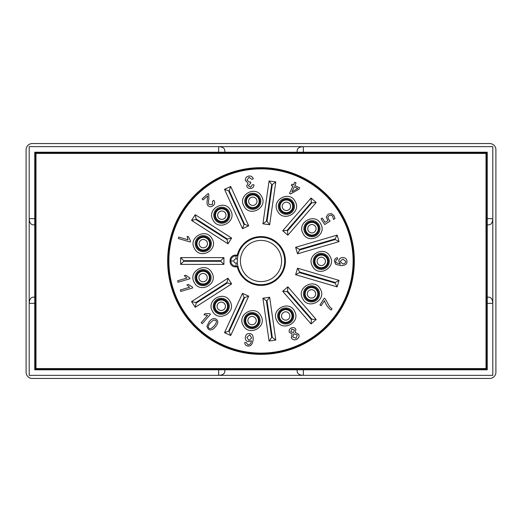 <?xml version="1.0" encoding="UTF-8"?>
<svg xmlns="http://www.w3.org/2000/svg" width="522" height="522" viewBox="0 0 522 522"><rect width="100%" height="100%" fill="white"/><g stroke="black" fill="none" stroke-linecap="round" stroke-linejoin="round"><path stroke-width="0.78" d="M486.008 368.558L35.992 368.558L35.992 153.442L486.008 153.442L486.008 368.558L486.628 369.178L486.628 152.822L35.372 152.822L35.372 369.178L486.628 369.178M486.008 153.442L486.628 152.822M35.992 368.558L35.372 369.178M35.992 153.442L35.372 152.822M487.248 285.723L486.628 285.723L486.628 236.277L487.248 236.277M353.727 261A92.727 92.727 0 0 0 214.64 180.697A92.727 92.727 0 0 0 214.64 341.303A92.727 92.727 0 0 0 353.727 261A92.727 92.727 0 0 0 214.64 180.697A92.727 92.727 0 0 0 214.64 341.303A92.727 92.727 0 0 0 353.727 261M237.301 255.127A24.417 24.417 0 0 1 274.879 240.91A24.417 24.417 0 0 1 274.879 281.09A24.417 24.417 0 0 1 237.301 266.873L235.344 266.873A5.253 5.253 135 0 1 230.091 261.62L230.091 260.38A5.253 5.253 -135 0 1 235.344 255.127L237.301 255.127L237.836 255.8L237.38 258.892A23.718 23.718 0 0 0 237.38 263.108L237.836 266.2L237.301 266.873M335.052 283.068L299.465 272.615L295.628 274.709L297.547 268.184L339.065 280.379L297.547 268.184L339.065 280.379L335.228 282.474L335.052 283.068L337.147 286.904L339.065 280.379M311.836 202.804L287.544 230.835L287.08 230.43L282.722 230.744L311.053 198.04L282.722 230.744L311.053 198.04L311.366 202.399L311.836 202.804L316.195 202.497L311.053 198.04M269.071 180.971L275.799 181.943L269.071 180.971L262.912 223.801L269.071 180.971L271.688 184.475L272.301 184.56L275.799 181.943L269.646 224.773L267.023 221.276L266.409 221.184L262.912 223.801L269.646 224.773M244.028 224.577L228.623 190.843L224.525 189.316L230.711 186.491L248.687 225.85L230.711 186.491L248.687 225.85L244.59 224.323L244.028 224.577L242.502 228.675L248.687 225.85M242.502 293.325L248.687 296.15L230.711 335.509L224.525 332.684L230.711 335.509L248.687 296.15L230.711 335.509L229.184 331.418L228.623 331.157L224.525 332.684L242.502 293.325L248.687 296.15L242.502 293.325L244.028 297.423L244.59 297.677L248.687 296.15M183.731 260.693L220.819 260.693L223.912 257.6L223.912 264.4L180.638 264.4L223.912 264.4L180.638 264.4L183.731 261.307L183.731 260.693L180.638 257.6L180.638 264.4M275.799 340.057L269.071 341.029L275.799 340.057L269.646 297.227L275.799 340.057L272.301 337.44L271.688 337.525L269.071 341.029L262.912 298.199L266.409 300.816L267.023 300.724L269.646 297.227L262.912 298.199M285.723 369.178L285.723 369.798M236.277 152.822L236.277 152.202M34.752 236.277L35.372 236.277L35.372 285.723L34.752 285.723M285.723 152.202L285.723 152.822M236.277 369.798L236.277 369.178M299.641 249.979L299.465 249.385L335.052 238.932L337.147 235.096L339.065 241.621L337.147 235.096L295.628 247.291L297.547 253.816L339.065 241.621L335.228 239.526L299.641 249.979L297.547 253.816M295.628 274.709L297.547 268.184L295.628 274.709L337.147 286.904M223.912 257.6L223.912 264.4L223.912 257.6L180.638 257.6M180.749 291.446L180.318 289.991L189.597 287.27L186.987 284.875L188.396 284.457L192.377 287.009L192.657 287.955L180.749 291.446M178.041 282.232L177.617 280.777L186.889 278.056L184.286 275.662L185.695 275.244L189.675 277.795L189.949 278.741L178.041 282.232M249.744 334.817L251.682 337.969L248.909 340.377L246.847 337.395L249.744 334.817M244.759 342.478L246.227 342.556L247.97 344.788C249.81 344.944 250.978 343.606 251.467 340.755L248.348 341.649C246.143 341.199 245.131 339.692 245.301 337.127C245.862 334.53 247.337 333.343 249.738 333.551C252.407 333.806 253.522 335.979 253.085 340.063C252.374 344.507 250.599 346.484 247.754 346.014C245.79 345.675 244.792 344.5 244.759 342.478M293.449 332.592L290.787 331.627L291.831 329.075L294.467 330.034L293.449 332.592M296.046 338.289L292.705 337.029L293.919 333.747L297.286 334.993L296.046 338.289M292.131 333.839L289.39 332.325C288.679 330.498 289.312 329.036 291.289 327.96C293.429 327.17 294.969 327.653 295.889 329.395L295.256 332.41L298.701 334.328C299.537 336.481 298.819 338.178 296.555 339.424C294.134 340.324 292.379 339.744 291.276 337.669L292.131 333.839M321.174 305.742L319.947 304.952L324.273 298.219L325.265 298.858L329.441 306.447L331.992 308.783L331.144 310.094C328.077 307.843 325.845 304.698 324.443 300.652L321.174 305.742M291.902 191.881L294.245 186.817L297.762 188.442L291.902 191.881M296.072 182.87L294.832 185.551L299.693 187.803L299.113 189.068L290.637 193.975L289.508 193.453L292.868 186.184L291.354 185.48L291.935 184.214L293.449 184.918L294.695 182.23L296.072 182.87M253.287 178.922L251.813 179.333L249.072 177.271L246.919 180.188L249.66 182.224L250.684 181.904L250.717 183.242L248.27 185.656L250.547 187.281L252.439 184.755L253.979 184.808C253.836 186.935 252.759 188.168 250.749 188.507C248.485 188.631 247.141 187.744 246.717 185.852L248.048 183.131L245.327 180.442C245.177 178.08 246.371 176.606 248.903 176.025C251.193 175.829 252.655 176.795 253.287 178.922M203.038 199.919L202.086 198.817L208.258 193.466L208.813 194.38L208.859 198.993C208.304 202.138 208.415 204.004 209.185 204.598L212.35 204.689L212.545 201.238L213.831 200.331C215.168 202.288 214.94 204.063 213.139 205.661C211.162 207.149 209.439 207.13 207.978 205.59C206.973 204.905 206.771 202.817 207.364 199.313L207.619 195.952L203.038 199.919M178.322 238.515L178.752 237.06L188.024 239.787L187.124 236.362L188.54 236.773L190.504 241.073L190.23 242.012L178.322 238.515M328.103 214.216L331.196 213.524L333.858 215.423L335.02 218.529L333.545 219.475L332.638 216.173L331.039 215.084L329.004 215.638L327.888 217.191L328.501 219.201L330.074 221.1L324.71 224.545L321.043 218.835L322.27 218.052L325.075 222.418L327.849 220.636L326.283 216.904L328.103 214.216M345.747 261.418C345.603 262.944 344.611 263.786 342.784 263.936L340.103 261.476L342.869 259.075L345.747 261.418M337.46 257.724L337.577 259.232L336.272 259.806L335.62 261.333L336.024 262.605L340.416 264.171L338.765 261.163C338.922 258.938 340.253 257.718 342.771 257.509C345.394 257.685 346.804 258.977 346.993 261.385C347.13 264.086 345.133 265.515 341.003 265.678L335.79 264.347L334.374 261.241C334.439 259.219 335.47 258.051 337.46 257.724M202.321 323.673L201.179 322.681L207.508 315.373L204.017 314.766L204.983 313.657L209.707 313.65L210.451 314.29L202.321 323.673M208.989 328.077C207.612 327.346 208.095 325.532 210.438 322.635L213.766 319.993L215.606 320.417C216.989 321.154 216.506 322.968 214.164 325.865C211.632 328.586 209.909 329.323 208.989 328.077M209.257 321.611C212.017 318.427 214.412 317.715 216.441 319.484C218.49 321.147 218.124 323.614 215.345 326.889C212.598 330.061 210.209 330.772 208.174 329.017L206.888 326.217L209.257 321.611M287.544 230.835L287.857 235.194L316.195 202.497M282.722 230.744L287.857 235.194M299.465 249.385L295.628 247.291M299.465 272.615L299.641 272.021L297.547 268.184M287.08 291.57L287.544 291.165L311.836 319.196L311.366 319.601L287.08 291.57L282.722 291.256L311.053 323.96L316.195 319.503L287.857 286.806L282.722 291.256M311.366 319.601L311.053 323.96M287.544 291.165L287.857 286.806M311.836 319.196L316.195 319.503M227.031 282.461L227.364 282.983L196.161 303.034L195.828 302.512L227.031 282.461L227.957 278.193L191.561 301.585L195.235 307.308L231.637 283.909L227.957 278.193M195.828 302.512L191.561 301.585M227.364 282.983L231.637 283.909M196.161 303.034L195.235 307.308M228.623 190.843L229.184 190.582L230.711 186.491L224.525 189.316L242.502 228.675M227.364 239.017L227.031 239.539L195.828 219.488L196.161 218.966L227.364 239.017L231.637 238.091L195.235 214.692L191.561 220.415L227.957 243.807L231.637 238.091M196.161 218.966L195.235 214.692M227.031 239.539L227.957 243.807M195.828 219.488L191.561 220.415M220.819 260.693L220.819 261.307L223.912 264.4M237.38 263.108L236.022 263.108L236.022 266.2C232.864 265.887 231.109 264.158 230.77 261L233.856 261A2.166 2.166 -135 0 1 236.022 258.892L236.022 255.8C232.864 256.113 231.109 257.842 230.77 261L230.13 261M209.4 277.619A6.336 6.336 0 0 0 203.065 271.283A6.336 6.336 0 0 0 196.729 277.619A6.336 6.336 0 0 0 203.065 283.955A6.336 6.336 0 0 0 209.4 277.619M210.177 277.619A7.106 7.106 0 0 0 199.515 271.466A7.106 7.106 0 0 0 199.515 283.779A7.106 7.106 0 0 0 210.177 277.619M198.895 277.619A4.169 4.169 0 0 0 205.153 281.234A4.169 4.169 0 0 0 205.153 274.011A4.169 4.169 0 0 0 198.895 277.619M209.616 243.663A6.336 6.336 0 0 0 203.28 237.327A6.336 6.336 0 0 0 196.944 243.663A6.336 6.336 0 0 0 203.28 249.999A6.336 6.336 0 0 0 209.616 243.663M210.386 243.663A7.106 7.106 0 0 0 199.724 237.503A7.106 7.106 0 0 0 199.724 249.816A7.106 7.106 0 0 0 210.386 243.663M199.104 243.663A4.169 4.169 0 0 0 205.361 247.278A4.169 4.169 0 0 0 205.361 240.048A4.169 4.169 0 0 0 199.104 243.663M227.585 306.303A6.336 6.336 0 0 0 221.25 299.967A6.336 6.336 0 0 0 214.914 306.303A6.336 6.336 0 0 0 221.25 312.639A6.336 6.336 0 0 0 227.585 306.303M228.362 306.303A7.106 7.106 0 0 0 217.694 300.15A7.106 7.106 0 0 0 217.694 312.463A7.106 7.106 0 0 0 228.362 306.303M217.08 306.303A4.169 4.169 0 0 0 223.338 309.918A4.169 4.169 0 0 0 223.338 302.688A4.169 4.169 0 0 0 217.08 306.303M228.153 215.208A6.336 6.336 0 0 0 221.817 208.872A6.336 6.336 0 0 0 215.475 215.208A6.336 6.336 0 0 0 221.817 221.543A6.336 6.336 0 0 0 228.153 215.208M228.923 215.208A7.106 7.106 0 0 0 218.261 209.048A7.106 7.106 0 0 0 218.261 221.361A7.106 7.106 0 0 0 228.923 215.208M217.641 215.208A4.169 4.169 0 0 0 223.899 218.822A4.169 4.169 0 0 0 223.899 211.593A4.169 4.169 0 0 0 217.641 215.208M259.127 201.29A6.336 6.336 0 0 0 252.792 194.954A6.336 6.336 0 0 0 246.456 201.29A6.336 6.336 0 0 0 252.792 207.625A6.336 6.336 0 0 0 259.127 201.29M259.904 201.29A7.106 7.106 0 0 0 249.235 195.137A7.106 7.106 0 0 0 249.235 207.449A7.106 7.106 0 0 0 259.904 201.29M248.622 201.29A4.169 4.169 0 0 0 254.88 204.905A4.169 4.169 0 0 0 254.88 197.675A4.169 4.169 0 0 0 248.622 201.29M292.712 206.334A6.336 6.336 0 0 0 286.376 199.998A6.336 6.336 0 0 0 280.04 206.334A6.336 6.336 0 0 0 286.376 212.669A6.336 6.336 0 0 0 292.712 206.334M293.488 206.334A7.106 7.106 0 0 0 282.82 200.174A7.106 7.106 0 0 0 282.82 212.487A7.106 7.106 0 0 0 293.488 206.334M282.206 206.334A4.169 4.169 0 0 0 288.464 209.948A4.169 4.169 0 0 0 288.464 202.719A4.169 4.169 0 0 0 282.206 206.334M318.237 228.727A6.336 6.336 0 0 0 311.902 222.392A6.336 6.336 0 0 0 305.566 228.727A6.336 6.336 0 0 0 311.902 235.063A6.336 6.336 0 0 0 318.237 228.727M319.014 228.727A7.106 7.106 0 0 0 308.352 222.574A7.106 7.106 0 0 0 308.352 234.887A7.106 7.106 0 0 0 319.014 228.727M307.732 228.727A4.169 4.169 0 0 0 313.99 232.342A4.169 4.169 0 0 0 313.99 225.119A4.169 4.169 0 0 0 307.732 228.727M317.839 293.899A6.336 6.336 0 0 0 311.497 287.563A6.336 6.336 0 0 0 305.161 293.899A6.336 6.336 0 0 0 311.497 300.235A6.336 6.336 0 0 0 317.839 293.899M318.609 293.899A7.106 7.106 0 0 0 307.947 287.739A7.106 7.106 0 0 0 307.947 300.052A7.106 7.106 0 0 0 318.609 293.899M307.327 293.899A4.169 4.169 0 0 0 313.585 297.514A4.169 4.169 0 0 0 313.585 290.284A4.169 4.169 0 0 0 307.327 293.899M292.033 315.98A6.336 6.336 0 0 0 285.697 309.644A6.336 6.336 0 0 0 279.361 315.98A6.336 6.336 0 0 0 285.697 322.315A6.336 6.336 0 0 0 292.033 315.98M292.803 315.98A7.106 7.106 0 0 0 282.141 309.82A7.106 7.106 0 0 0 282.141 322.133A7.106 7.106 0 0 0 292.803 315.98M281.528 315.98A4.169 4.169 0 0 0 287.785 319.594A4.169 4.169 0 0 0 287.785 312.365A4.169 4.169 0 0 0 281.528 315.98M258.39 320.606A6.336 6.336 0 0 0 252.054 314.264A6.336 6.336 0 0 0 245.718 320.606A6.336 6.336 0 0 0 252.054 326.942A6.336 6.336 0 0 0 258.39 320.606M259.16 320.606A7.106 7.106 0 0 0 248.498 314.446A7.106 7.106 0 0 0 248.498 326.759A7.106 7.106 0 0 0 259.16 320.606M247.878 320.606A4.169 4.169 0 0 0 254.142 324.214A4.169 4.169 0 0 0 254.142 316.991A4.169 4.169 0 0 0 247.878 320.606M327.607 261.372A6.336 6.336 0 0 0 321.271 255.036A6.336 6.336 0 0 0 314.936 261.372A6.336 6.336 0 0 0 321.271 267.708A6.336 6.336 0 0 0 327.607 261.372M328.377 261.372A7.106 7.106 0 0 0 317.715 255.219A7.106 7.106 0 0 0 317.715 267.532A7.106 7.106 0 0 0 328.377 261.372M317.095 261.372A4.169 4.169 0 0 0 323.353 264.987A4.169 4.169 0 0 0 323.353 257.757A4.169 4.169 0 0 0 317.095 261.372M495.9 372.271A6.179 6.179 45 0 1 489.721 378.45L32.279 378.45A6.179 6.179 135 0 1 26.1 372.271L26.1 149.729A6.179 6.179 -135 0 1 32.279 143.55L489.721 143.55A6.179 6.179 -45 0 1 495.9 149.729L495.9 372.271M29.193 375.357L29.193 146.643L492.807 146.643L492.807 375.357L29.193 375.357M297.162 150.349L297.162 152.202L303.341 152.202L303.341 146.643C299.595 146.865 297.533 148.104 297.162 150.349L297.162 152.202L224.838 152.202L224.838 150.349C224.467 148.104 222.405 146.865 218.659 146.643L218.659 152.202L224.838 152.202L224.838 150.349M218.659 152.202L34.752 152.202L34.752 218.659L29.193 218.659C29.415 222.405 30.654 224.467 32.899 224.838L34.752 224.838L34.752 218.659M224.838 371.651L224.838 369.798L218.659 369.798L218.659 375.357C222.405 375.135 224.467 373.896 224.838 371.651L224.838 369.798L297.162 369.798L297.162 371.651C297.533 373.896 299.595 375.135 303.341 375.357L303.341 369.798L297.162 369.798M303.341 369.798L487.248 369.798L487.248 303.341L492.807 303.341C492.585 299.595 491.346 297.533 489.101 297.162L487.248 297.162L487.248 303.341M34.752 303.341L34.752 297.162L32.899 297.162C30.654 297.533 29.415 299.595 29.193 303.341L34.752 303.341L34.752 369.798L218.659 369.798M487.248 297.162L487.248 224.838L489.101 224.838C491.346 224.467 492.585 222.405 492.807 218.659L487.248 218.659L487.248 224.838M487.248 218.659L487.248 152.202L303.341 152.202M34.752 224.838L34.752 297.162M487.248 175.692L486.628 175.692L487.248 175.692M486.628 181.878L487.248 181.878M487.248 195.476L486.628 195.476M486.628 201.655L487.248 201.655M487.248 320.345L486.628 320.345L487.248 320.345M486.628 326.524L487.248 326.524M487.248 340.122L486.628 340.122L487.248 340.122M486.628 346.308L487.248 346.308M35.372 175.692L34.752 175.692M34.752 181.878L35.372 181.878M35.372 195.476L34.752 195.476L35.372 195.476M34.752 201.655L35.372 201.655L34.752 201.655M35.372 320.345L34.752 320.345L35.372 320.345M34.752 326.524L35.372 326.524L34.752 326.524M35.372 340.122L34.752 340.122M34.752 346.308L35.372 346.308M487.248 359.906L486.628 359.906L487.248 359.906M481.062 369.178L481.062 369.798M486.628 162.094L487.248 162.094M481.062 152.202L481.062 152.822M34.752 162.094L35.372 162.094L34.752 162.094M40.938 152.822L40.938 152.202M35.372 359.906L34.752 359.906M40.938 369.798L40.938 369.178M354.34 261A93.34 93.34 0 0 0 214.327 180.162A93.34 93.34 0 0 0 214.327 341.838A93.34 93.34 0 0 0 354.34 261M353.107 261A92.107 92.107 0 0 1 214.947 340.768A92.107 92.107 0 0 1 214.947 181.232A92.107 92.107 0 0 1 353.107 261M287.08 230.43L311.366 202.399M335.052 238.932L335.228 239.526M299.641 272.021L335.228 282.474M271.688 337.525L266.409 300.816M267.023 300.724L272.301 337.44M228.623 331.157L244.028 297.423M244.59 297.677L229.184 331.418M272.301 184.56L267.023 221.276M266.409 221.184L271.688 184.475M229.184 190.582L244.59 224.323M220.819 261.307L183.731 261.307M281.599 261A20.599 20.599 0 0 1 250.704 278.839A20.599 20.599 0 0 1 250.704 243.161A20.599 20.599 0 0 1 281.599 261M284.686 261A23.686 23.686 0 0 0 258.129 237.484A23.686 23.686 0 0 0 238.006 266.696A23.686 23.686 0 0 0 284.686 261M237.836 255.8L236.022 255.8L235.344 255.127M236.022 258.892L237.38 258.892M235.344 266.873L236.022 266.2L237.836 266.2M236.022 263.108A2.166 2.166 135 0 1 233.856 261M230.091 260.38L230.711 261L230.091 261.62M196.031 281.502A8.039 8.039 0 0 1 203.221 269.587A8.039 8.039 0 0 1 209.948 281.776A8.039 8.039 0 0 1 196.031 281.502M196.239 247.545A8.039 8.039 0 0 1 203.436 235.624A8.039 8.039 0 0 1 210.157 247.813A8.039 8.039 0 0 1 196.239 247.545M214.216 310.185A8.039 8.039 0 0 1 221.406 298.271A8.039 8.039 0 0 1 228.127 310.459A8.039 8.039 0 0 1 214.216 310.185M214.777 219.09A8.039 8.039 0 0 1 221.967 207.175A8.039 8.039 0 0 1 228.695 219.357A8.039 8.039 0 0 1 214.777 219.09M245.758 205.172A8.039 8.039 0 0 1 252.948 193.257A8.039 8.039 0 0 1 259.675 205.446A8.039 8.039 0 0 1 245.758 205.172M279.342 210.216A8.039 8.039 0 0 1 286.532 198.295A8.039 8.039 0 0 1 293.253 210.483A8.039 8.039 0 0 1 279.342 210.216M304.868 232.61A8.039 8.039 0 0 1 312.058 220.695A8.039 8.039 0 0 1 318.785 232.884A8.039 8.039 0 0 1 304.868 232.61M304.463 297.781A8.039 8.039 0 0 1 311.654 285.86A8.039 8.039 0 0 1 318.381 298.049A8.039 8.039 0 0 1 304.463 297.781M278.663 319.862A8.039 8.039 0 0 1 285.854 307.941A8.039 8.039 0 0 1 292.574 320.13A8.039 8.039 0 0 1 278.663 319.862M245.014 324.482A8.039 8.039 0 0 1 252.211 312.567A8.039 8.039 0 0 1 258.932 324.756A8.039 8.039 0 0 1 245.014 324.482M314.231 265.254A8.039 8.039 0 0 1 321.428 253.34A8.039 8.039 0 0 1 328.149 265.528A8.039 8.039 0 0 1 314.231 265.254M486.628 366.085L487.248 366.085M487.248 155.915L486.628 155.915M35.372 155.915L34.752 155.915M34.752 366.085L35.372 366.085M194.269 282.474C187.483 271.42 206.131 261.13 211.86 272.771C218.646 283.824 200.004 294.108 194.269 282.474M194.484 248.511C187.698 237.458 206.34 227.174 212.076 238.808C218.862 249.862 200.213 260.152 194.484 248.511M212.454 311.158C205.668 300.104 224.316 289.814 230.045 301.455C236.831 312.508 218.183 322.792 212.454 311.158M213.022 220.062C206.229 209.002 224.878 198.719 230.607 210.353C237.399 221.406 218.751 231.696 213.022 220.062M243.996 206.144C237.21 195.091 255.858 184.801 261.587 196.442C268.373 207.495 249.731 217.778 243.996 206.144M277.58 211.182C270.794 200.128 289.442 189.845 295.171 201.479C301.957 212.532 283.309 222.822 277.58 211.182M303.106 233.582C296.32 222.529 314.968 212.239 320.697 223.879C327.483 234.933 308.841 245.216 303.106 233.582M302.701 298.747C295.915 287.694 314.564 277.41 320.293 289.044C327.085 300.098 308.437 310.388 302.701 298.747M276.901 320.828C270.115 309.774 288.764 299.491 294.493 311.125C301.279 322.178 282.63 332.468 276.901 320.828M243.259 325.454C236.473 314.401 255.114 304.111 260.85 315.751C267.636 326.805 248.987 337.095 243.259 325.454M312.476 266.227C305.69 255.173 324.332 244.883 330.067 256.524C336.853 267.577 318.205 277.861 312.476 266.227"/></g></svg>
